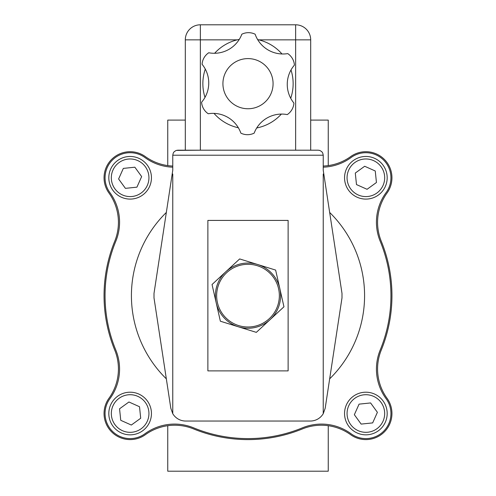 <?xml version="1.0" encoding="UTF-8"?>
<svg xmlns="http://www.w3.org/2000/svg" width="496" height="496" viewBox="0 0 496 496"><rect width="100%" height="100%" fill="white"/><g stroke="black" fill="none" stroke-linecap="round" stroke-linejoin="round"><path stroke-width="0.74" d="M166.334 212.455A116.579 116.579 0 0 0 166.334 378.845M329.666 378.845A116.579 116.579 0 0 0 329.666 212.455M172.763 167.183A50.158 50.158 0 0 1 144.937 157.542A25.079 25.079 0 0 0 109.889 192.584A50.158 50.158 0 0 1 115.797 241.279A142.947 142.947 0 0 0 115.797 350.021A50.158 50.158 0 0 1 109.889 398.71A25.079 25.079 0 0 0 144.937 433.758A50.158 50.158 0 0 1 193.626 427.856A142.947 142.947 0 0 0 302.374 427.856A50.158 50.158 0 0 1 351.063 433.758A25.079 25.079 0 0 0 386.111 398.71A50.158 50.158 0 0 1 380.203 350.021A142.947 142.947 0 0 0 380.203 241.279A50.158 50.158 0 0 1 386.111 192.584A25.079 25.079 0 0 0 351.063 157.542A50.158 50.158 0 0 1 323.237 167.183M185.306 120.1L167.747 120.1L167.747 165.59M310.694 120.1L328.253 120.1L328.253 165.59M172.763 166.036A50.158 50.158 0 0 1 145.371 156.618A26.083 26.083 0 0 0 108.965 193.025A50.158 50.158 0 0 1 114.712 241.279A143.952 143.952 0 0 0 114.712 350.015A50.158 50.158 0 0 1 108.965 398.276A26.083 26.083 0 0 0 145.371 434.682A50.158 50.158 0 0 1 193.632 428.941A143.952 143.952 0 0 0 302.368 428.941A50.158 50.158 0 0 1 350.629 434.682A26.083 26.083 0 0 0 387.035 398.276A50.158 50.158 0 0 1 381.288 350.015A143.952 143.952 0 0 0 381.288 241.279A50.158 50.158 0 0 1 387.035 193.025A26.083 26.083 0 0 0 350.629 156.618A50.158 50.158 0 0 1 323.237 166.036M222.921 83.675A25.079 25.079 0 0 1 260.536 61.957A25.079 25.079 0 0 1 260.536 105.394A25.079 25.079 0 0 1 222.921 83.675M258.8 39.847L310.694 39.847A15.047 15.047 0 0 0 295.647 24.8L295.647 150.195L318.221 150.195L177.779 150.195L176.123 150.474L174.232 151.664L173.259 153.035L172.763 155.211L323.237 155.211L322.741 153.035L321.768 151.664L319.877 150.474L318.221 150.195L319.684 150.412M176.316 150.412L200.353 150.195L200.353 24.8A15.047 15.047 0 0 0 185.306 39.847L237.2 39.847A45.142 45.142 0 0 0 214.625 53.277A45.142 45.142 0 0 1 239.277 39.389M323.237 413.695L323.237 174.015L323.807 174.015L341.992 293.384L341.992 297.916L325.184 408.264L323.237 413.695A15.047 15.047 0 0 1 310.31 421.042L185.69 421.042A15.047 15.047 0 0 1 172.763 413.695L170.816 408.264L154.008 297.916L154.008 293.384L172.763 170.258L172.763 155.211M295.647 150.195L200.353 150.195M202.858 83.675A45.142 45.142 0 0 1 205.282 69.087A45.142 45.142 0 0 0 204.991 97.377M214.005 113.379A45.142 45.142 0 0 0 238.359 127.776M256.723 127.968A45.142 45.142 0 0 0 281.375 114.074M290.718 98.27A45.142 45.142 0 0 0 291.009 69.979M281.995 53.977A45.142 45.142 0 0 0 257.641 39.581M185.306 39.847L185.306 150.195M310.694 150.195L310.694 39.847M295.647 24.8L200.353 24.8M172.193 174.015L172.763 174.015L172.763 413.695M167.747 425.704L167.747 471.2L328.253 471.2L328.253 425.704M201.593 102.232A15.047 15.047 0 0 0 208.239 113.751A29.506 29.506 0 0 1 240.864 133.145A15.047 15.047 0 0 0 254.163 133.145A29.506 29.506 0 0 1 287.271 114.595A15.047 15.047 0 0 0 293.923 103.075A29.506 29.506 0 0 1 294.407 65.125A15.047 15.047 0 0 0 287.761 53.605A29.506 29.506 0 0 1 255.136 34.212A15.047 15.047 0 0 0 241.837 34.212A29.506 29.506 0 0 1 208.729 52.762A15.047 15.047 0 0 0 202.077 64.282A29.506 29.506 0 0 1 201.593 102.232M288.126 220.416L207.874 220.416L207.874 370.884L288.126 370.884L288.126 220.416M323.807 174.015L323.237 170.258L323.237 155.211M256.333 332.363L238.353 326.79A32.6 32.6 0 0 0 270.146 319.573L256.333 332.363M279.794 288.436L283.96 306.788L270.146 319.573A32.6 32.6 0 0 0 257.647 264.504L275.627 270.078L279.794 288.436M220.373 321.222L216.206 302.864A32.6 32.6 0 0 0 238.353 326.79L220.373 321.222M212.04 284.512L225.854 271.721A32.6 32.6 0 0 0 216.206 302.864L212.04 284.512M225.854 271.721L239.667 258.937L257.647 264.504A32.6 32.6 0 0 0 225.854 271.721M224.992 316.944A31.347 31.347 0 0 0 269.297 318.655A31.347 31.347 0 0 0 271.008 274.356A31.347 31.347 0 0 0 226.703 272.645A31.347 31.347 0 0 0 224.992 316.944A31.347 31.347 0 0 0 269.297 318.655A31.347 31.347 0 0 0 271.008 274.356A31.347 31.347 0 0 0 226.703 272.645A31.347 31.347 0 0 0 224.992 316.944M374.567 394.06A21.316 21.316 0 0 0 346.406 404.823A21.316 21.316 0 0 0 357.176 432.983A21.316 21.316 0 0 0 385.33 422.214A21.316 21.316 0 0 0 374.567 394.06M354.349 414.712L359.073 404.141L370.593 402.944L377.394 412.325L372.663 422.902L361.144 424.092L354.349 414.712M346.406 169.08A21.316 21.316 0 0 0 357.176 197.241A21.316 21.316 0 0 0 385.33 186.477A21.316 21.316 0 0 0 374.567 158.317A21.316 21.316 0 0 0 346.406 169.08M367.065 189.298L356.488 184.574L355.297 173.054L364.672 166.259L375.249 170.984L376.445 182.503L367.065 189.298M121.433 197.241A21.316 21.316 0 0 0 149.594 186.477A21.316 21.316 0 0 0 138.824 158.317A21.316 21.316 0 0 0 110.67 169.08A21.316 21.316 0 0 0 121.433 197.241M141.651 176.582L136.927 187.159L125.407 188.356L118.606 178.975L123.337 168.398L134.856 167.202L141.651 176.582M149.594 422.214A21.316 21.316 0 0 0 138.824 394.06A21.316 21.316 0 0 0 110.67 404.823A21.316 21.316 0 0 0 121.433 432.983A21.316 21.316 0 0 0 149.594 422.214M128.935 401.996L139.512 406.726L140.703 418.246L131.328 425.041L120.751 420.317L119.555 408.791L128.935 401.996M373.544 396.347A18.811 18.811 0 0 1 376.904 428.749A18.811 18.811 0 0 1 347.163 415.462A18.811 18.811 0 0 1 373.544 396.347M348.694 170.109A18.811 18.811 0 0 1 381.102 166.743A18.811 18.811 0 0 1 367.809 196.49A18.811 18.811 0 0 1 348.694 170.109M122.456 194.953A18.811 18.811 0 0 1 119.096 162.545A18.811 18.811 0 0 1 148.837 175.838A18.811 18.811 0 0 1 122.456 194.953M147.306 421.191A18.811 18.811 0 0 1 114.898 424.551A18.811 18.811 0 0 1 128.191 394.81A18.811 18.811 0 0 1 147.306 421.191"/></g></svg>
